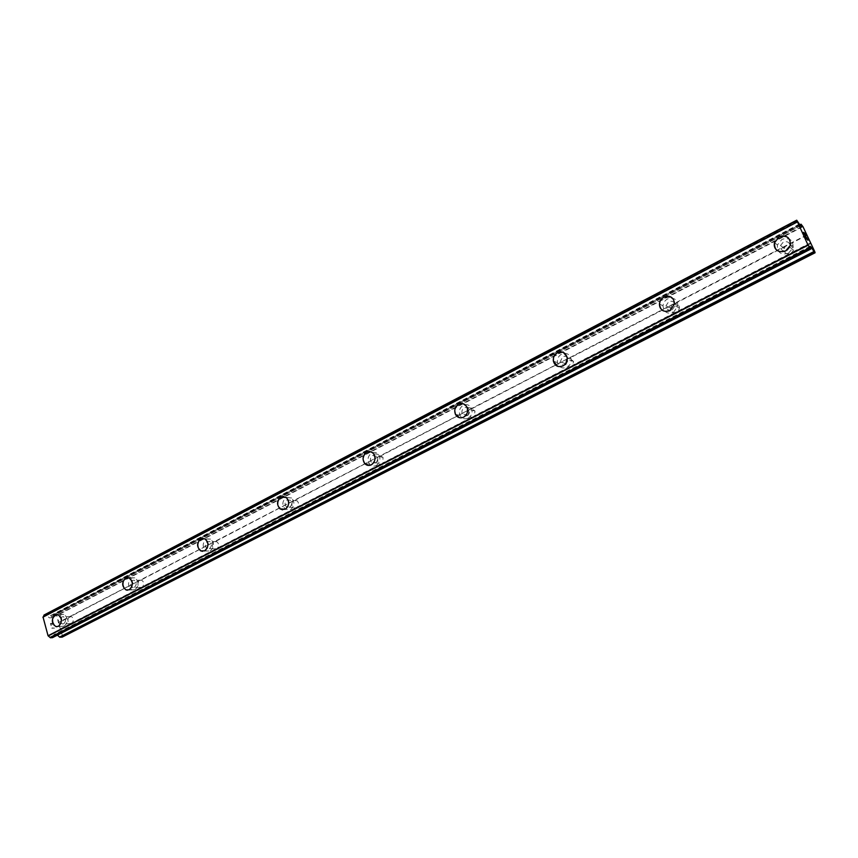 <?xml version="1.0" encoding="UTF-8"?>
<svg xmlns="http://www.w3.org/2000/svg" width="858" height="858" viewBox="0 0 858 858"><rect width="100%" height="100%" fill="white"/><g stroke="black" fill="none" stroke-linecap="round" stroke-linejoin="round"><path stroke-width="0.64" stroke-dasharray="4.29 3.22" d="M68.672 617.492C67.342 620.27 67.803 622.318 70.056 623.616L72.533 622.597C73.874 619.83 73.413 617.781 71.182 616.473L58.451 622.79L56.789 615.647L55.706 614.628L53.528 614.736L51.995 617.771L49.453 617.878L46 614.95L44.123 615.014M63.824 623.755C66.238 621.138 66.109 618.8 63.438 616.741L61.894 616.923C59.47 619.562 59.61 621.9 62.312 623.938L63.824 623.755M56.778 614.425L57.829 614.553C62.291 617.996 62.495 621.921 58.451 626.308L56.95 626.715M138.728 581.22C137.355 583.901 137.763 585.971 139.951 587.408L142.053 587.28L142.868 586.4C144.241 583.74 143.844 581.67 141.667 580.222L139.961 580.33L70.774 616.398M134.352 587.355C136.851 584.834 136.787 582.453 134.191 580.233L132.261 580.351C129.762 582.904 129.837 585.285 132.464 587.483L134.352 587.355M127.585 577.563L128.99 577.842C133.322 581.563 133.408 585.542 129.236 589.768L127.456 590.218M213.277 542.621C211.894 545.141 212.205 547.2 214.243 548.809L216.838 548.809L217.728 547.876C219.122 545.377 218.811 543.329 216.806 541.709L214.575 541.698L140.959 580.062M209.459 548.594C211.99 546.235 212.055 543.843 209.642 541.441L207.196 541.43C204.654 543.822 204.612 546.214 207.057 548.594L209.459 548.594M203.056 538.309L204.976 538.856C208.998 542.899 208.88 546.889 204.654 550.836L202.52 551.34M292.782 501.458C291.42 503.732 291.602 505.737 293.329 507.496L295.023 508.097L297.576 506.788C298.938 504.547 298.777 502.541 297.082 500.782L294.144 500.493L215.658 541.387M289.607 507.239C292.117 505.115 292.342 502.767 290.283 500.193L287.14 499.892C284.609 502.048 284.406 504.397 286.518 506.96L289.607 507.239M283.698 496.428L286.315 497.501C289.736 501.823 289.35 505.748 285.146 509.287L282.561 509.834M377.756 457.464L377.734 463.095L380.191 464.275L381.864 463.931L382.925 462.87L382.99 457.293L380.469 456.059L379.172 456.456L295.324 500.139M375.311 463.009C377.713 461.207 378.153 458.987 376.63 456.338L372.619 455.48C370.206 457.314 369.787 459.556 371.353 462.194L375.311 463.009M370.077 451.64L373.509 453.678C376.019 458.118 375.268 461.84 371.267 464.832L368.061 465.411M468.758 410.349L468.157 415.229L471.428 417.32L473.187 416.956L474.356 415.819L475 411.014L471.675 408.837L470.259 409.298L380.469 456.059M467.181 415.594C469.347 414.157 470.012 412.172 469.176 409.641C468.007 407.593 466.366 407.003 464.232 407.872C462.044 409.352 461.4 411.357 462.29 413.899C463.459 415.883 465.09 416.452 467.181 415.594M462.859 403.668L466.988 407.218C468.361 411.443 467.245 414.768 463.62 417.17L459.588 417.728M566.484 359.759L565.454 363.62L569.401 366.913L571.267 366.505L572.543 365.294L573.594 361.508L569.615 358.129L568.06 358.644L471.675 408.837M565.894 364.65L568.382 359.663C567.481 356.681 565.572 355.705 562.666 356.735L560.199 361.808C561.132 364.714 563.03 365.669 565.894 364.65M562.859 352.209L567.106 357.593C567.428 361.272 566.033 364.039 562.912 365.916L557.721 366.366M671.696 305.287L670.527 308.14C670.645 310.993 672.093 312.484 674.892 312.623L678.281 310.886L679.439 308.119C679.364 305.201 677.917 303.678 675.074 303.539L569.615 358.129M672.254 309.77L674.967 305.727C674.56 301.855 672.479 300.493 668.714 301.641L666.001 305.759C666.452 309.566 668.532 310.896 672.254 309.77M670.956 296.975C673.476 298.509 674.667 300.826 674.506 303.946L669.937 310.671L663.191 310.8M790.894 253.528L793.511 250.193C794.015 246.686 792.481 244.809 788.931 244.584L785.274 246.482L784.201 248.488C783.751 251.952 785.285 253.786 788.792 254.011L790.894 253.528M787.172 250.461L789.918 247.179C790.132 242.578 787.923 240.883 783.279 242.117L780.523 245.463C780.362 250.01 782.582 251.673 787.172 250.461M788.137 237.687C790.357 239.757 791.065 242.353 790.25 245.485L785.66 250.944C782.432 252.445 779.493 252.231 776.865 250.322M788.47 253.249L793.039 247.833C793.435 240.111 789.746 237.28 781.981 239.339L777.391 244.97C777.144 252.509 780.844 255.276 788.47 253.249M785.928 251.158L790.518 245.71C790.915 237.945 787.215 235.092 779.407 237.173L774.785 242.835C774.538 250.429 778.26 253.207 785.928 251.158M673.433 312.484L677.97 305.802C677.305 299.313 673.83 297.029 667.535 298.938C664.821 300.482 663.32 302.788 663.02 305.856C663.792 312.151 667.267 314.36 673.433 312.484M670.27 310.843L674.828 304.118C674.173 297.587 670.677 295.291 664.349 297.222C661.625 298.777 660.113 301.094 659.802 304.182C660.585 310.521 664.071 312.741 670.27 310.843M566.966 367.299C570.077 365.444 571.471 362.677 571.138 359.03C569.637 354.022 566.462 352.381 561.593 354.097C558.419 356.049 557.046 358.88 557.496 362.602C559.073 367.417 562.226 368.983 566.966 367.299M563.298 366.055C566.419 364.178 567.814 361.4 567.492 357.732C565.98 352.692 562.784 351.04 557.904 352.777C554.708 354.729 553.335 357.582 553.785 361.325C555.362 366.173 558.537 367.739 563.298 366.055M468.168 418.178C471.761 415.787 472.876 412.494 471.514 408.29C469.583 404.847 466.827 403.85 463.256 405.308C459.598 407.786 458.515 411.154 460.038 415.39C461.979 418.661 464.693 419.583 468.168 418.178M464.06 417.267C467.674 414.864 468.79 411.55 467.417 407.325C465.476 403.861 462.719 402.863 459.127 404.322C455.459 406.821 454.375 410.199 455.898 414.468C457.85 417.749 460.574 418.683 464.06 417.267M376.212 465.519C380.201 462.537 380.941 458.848 378.442 454.429C376.523 452.305 374.281 451.812 371.729 452.97C367.696 456.048 366.999 459.791 369.648 464.199C371.546 466.194 373.734 466.634 376.212 465.519M371.739 464.897C375.74 461.904 376.48 458.183 373.981 453.753C372.061 451.608 369.809 451.126 367.235 452.284C363.191 455.384 362.494 459.148 365.154 463.577C367.052 465.583 369.251 466.023 371.739 464.897M290.433 509.684C294.616 506.166 295.002 502.262 291.591 497.972L286.315 497.447C282.1 501.051 281.767 504.987 285.306 509.244L290.433 509.684M285.65 509.33C289.843 505.791 290.229 501.866 286.808 497.543L281.521 497.018C277.295 500.654 276.962 504.601 280.512 508.88L285.65 509.33M210.221 550.986C214.436 547.061 214.543 543.093 210.542 539.081L206.435 539.038C202.198 543.05 202.134 547.029 206.242 550.997L210.221 550.986M205.18 550.857C209.416 546.911 209.524 542.921 205.512 538.878L201.383 538.845C197.136 542.867 197.072 546.878 201.19 550.868L205.18 550.857M135.049 589.693C139.2 585.499 139.125 581.542 134.803 577.831L131.564 578.024C127.402 582.292 127.52 586.25 131.917 589.907L135.049 589.693M129.794 589.757C133.955 585.542 133.88 581.563 129.547 577.842L126.308 578.035C122.136 582.314 122.244 586.304 126.652 589.972L129.794 589.757M64.468 626.04C68.501 621.675 68.286 617.781 63.835 614.349L61.25 614.639C57.218 619.058 57.454 622.962 61.958 626.34L64.468 626.04M59.02 626.276C63.063 621.9 62.859 617.975 58.398 614.532L55.802 614.821C51.759 619.261 51.995 623.187 56.51 626.576L59.02 626.276M806.574 238.17L807.153 239.425M806.649 237.623L807.732 239.94M805.48 236.561L807.957 240.326M803.603 232.314L804.911 234.995M804.439 232.947L805.598 235.414M803.871 232.711L805.941 236.047M50.697 623.68L51.812 623.627L50.708 623.669L51.233 625.579L50.708 623.669M51.812 623.627L52.102 624.667L51.812 623.627M52.284 624.656L51.995 623.627L52.295 624.656M53.818 625.471L53.228 623.326L50.44 623.434L51.04 625.589L50.45 623.434L53.228 623.326L53.829 625.471M51.791 628.228L54.569 628.11L51.791 628.228M54.569 628.11L52.081 627.97L54.569 628.099M62.044 637.194L62.527 636.089L58.451 622.79M52.51 637.623L54.011 634.555L56.553 634.405L57.454 635.113M785.274 246.482L675.074 303.539M806.831 234.845L58.655 622.318M806.938 235.264L788.931 244.584M788.792 254.011L678.281 310.886M674.892 312.623L572.543 365.294M569.401 366.913L474.356 415.819M471.428 417.32L382.925 462.87M380.191 464.275L297.576 506.788M295.023 508.097L217.728 547.876M215.347 549.109L142.868 586.4M140.626 587.558L72.533 622.597M70.431 623.68L60.178 628.946M802.959 226.662L56.789 615.647M801.994 225.053L55.706 614.628M814.832 251.769L62.527 636.089M810.928 243.522L60.639 629.386M810.52 242.835L792.46 252.123M53.528 614.736L799.903 224.775L53.689 614.693M799.956 224.871L53.357 614.929M801.608 226.78L52.102 617.653M801.64 226.802L51.898 617.792M800.535 225.793L49.453 617.878M800.353 225.536L49.174 617.76M799.613 224.292L48.348 616.977M799.463 224.067L48.134 616.859M797.951 221.568L46.429 615.293M797.597 220.999L46 614.95M810.767 248.702L52.574 637.333M53.228 635.714L810.338 247.19L53.378 635.649M810.381 247.104L53.518 635.521M810.177 246.343L53.904 634.673M810.177 246.3L54.108 634.534M810.381 247.705L56.553 634.405M810.488 248.005L56.821 634.523M71.182 616.473L63.438 616.741M141.667 580.222L134.191 580.233M216.806 541.709L209.642 541.441M297.082 500.782L290.283 500.193M382.99 457.293L376.63 456.338M475 411.014L469.176 409.641M573.594 361.508L568.382 359.663M679.439 308.119L674.967 305.727M793.511 250.193L789.918 247.179M793.039 247.833L790.518 245.71M677.97 305.802L674.828 304.118M571.138 359.03L567.492 357.732M471.514 408.29L467.417 407.325M378.442 454.429L373.981 453.753M291.591 497.972L286.808 497.543M210.542 539.081L205.512 538.878M134.803 577.831L129.547 577.842M63.835 614.349L58.398 614.532M61.958 626.34L56.51 626.576M131.917 589.907L126.652 589.972M206.242 550.997L201.19 550.868M285.306 509.244L280.512 508.88M369.648 464.199L365.154 463.577M460.038 415.39L455.898 414.468M557.496 362.602L553.785 361.325M663.02 305.856L659.802 304.182M777.391 244.97L774.785 242.835M784.201 248.488L780.523 245.463M670.527 308.14L666.001 305.759M565.454 363.62L560.199 361.808M468.157 415.229L462.29 413.899M377.734 463.095L371.353 462.194M293.329 507.496L286.518 506.96M214.243 548.809L207.057 548.594M139.951 587.408L132.464 587.483M70.056 623.616L62.312 623.938M801.672 226.823L668.629 296.203M668.618 296.214L51.995 617.771M797.211 221.954L43.243 616.956M810.317 247.233L53.41 635.639M810.177 246.257L54.011 634.555"/><path stroke-width="1.29" d="M56.95 626.715L55.942 626.608C51.426 623.208 51.19 619.283 55.234 614.843L56.778 614.425M55.223 614.843L57.818 614.553C62.28 617.996 62.484 621.921 58.441 626.308L55.931 626.608C51.416 623.208 51.18 619.283 55.223 614.843M127.456 590.218L126.105 589.982C121.697 586.304 121.579 582.325 125.751 578.035L127.585 577.563M125.74 578.035L128.979 577.842C133.312 581.563 133.398 585.542 129.226 589.768L126.094 589.982C121.686 586.304 121.568 582.325 125.74 578.035M202.52 551.34L200.654 550.847C196.546 546.857 196.611 542.846 200.858 538.824L203.056 538.309M200.847 538.824L204.965 538.856C208.987 542.899 208.869 546.889 204.644 550.836L200.643 550.847C196.536 546.857 196.6 542.846 200.847 538.824M282.561 509.834L280.008 508.848C276.458 504.558 276.791 500.611 281.016 496.975L283.698 496.428M281.006 496.975L286.304 497.501C289.725 501.823 289.339 505.748 285.146 509.287L279.998 508.848C276.448 504.558 276.78 500.6 281.006 496.975M368.061 465.411L364.671 463.502C362.022 459.073 362.719 455.308 366.763 452.209L370.077 451.64M366.752 452.209C369.326 451.051 371.578 451.533 373.498 453.678C376.008 458.118 375.257 461.84 371.257 464.832C368.768 465.958 366.57 465.519 364.671 463.502C362.012 459.073 362.709 455.308 366.752 452.209M459.588 417.728L455.459 414.36C453.936 410.103 455.019 406.724 458.698 404.225L462.859 403.668M458.687 404.215C462.28 402.756 465.036 403.753 466.977 407.218C468.35 411.443 467.235 414.757 463.62 417.17C460.135 418.586 457.411 417.653 455.448 414.36C453.925 410.103 455.008 406.713 458.687 404.215M557.721 366.366L553.389 361.197C552.949 357.443 554.322 354.59 557.518 352.638L562.859 352.209M557.507 352.638C562.387 350.901 565.583 352.552 567.095 357.593C567.428 361.261 566.023 364.039 562.902 365.916C558.14 367.61 554.965 366.034 553.389 361.197C552.938 357.443 554.311 354.59 557.507 352.638M663.191 310.8C660.639 309.352 659.405 307.089 659.47 304C659.77 300.922 661.293 298.595 664.017 297.04L670.956 296.975M664.006 297.04C670.345 295.109 673.841 297.404 674.495 303.936L669.937 310.671C663.727 312.559 660.242 310.339 659.459 304C659.77 300.911 661.282 298.595 664.006 297.04M776.865 250.322C774.581 248.316 773.798 245.753 774.506 242.621L779.128 236.947C782.464 235.382 785.467 235.628 788.137 237.687M779.128 236.937C786.936 234.856 790.647 237.709 790.25 245.474L785.66 250.933C777.981 252.981 774.259 250.204 774.506 242.61L779.128 236.937M806.67 238.974L805.555 236.636L806.659 238.985M807.163 239.425L806.574 238.17M806.649 238.224L807.249 239.5L806.638 238.224M807.743 239.94L806.649 237.623M807.946 240.304L805.49 236.572M804.911 234.995L803.603 232.314M803.957 232.743L804.493 233.591L803.946 232.743M804.493 233.591L805.598 235.414L804.482 233.601M805.598 235.414L804.439 232.947M804.718 234.642L804.257 233.902L804.718 234.642M804.268 233.891L803.871 233.076L804.268 233.891M804.514 233.001L805.984 236.122L803.764 232.615M805.941 236.047L804.504 233.001M811.475 247.49L810.177 246.257L810.831 249.002L807.979 244.98L796.707 220.195L800.535 225.793L801.672 226.823L801.029 224.185L802.959 226.662L814.832 251.769L815.1 252.767L814.21 251.984L811.475 247.49L810.488 248.005M43.029 617.041L797.157 221.954L43.029 617.041L48.059 635.757L50.461 637.805L52.51 637.623M57.454 635.113L59.567 637.097L62.044 637.194L815.1 252.767M796.707 220.227L44.015 615.036L43.415 616.838M797.157 222.072L42.9 617.202M807.946 244.916L48.059 635.757M801.018 224.249L799.924 224.817L801.029 224.185M801.04 224.313L799.956 224.871M796.803 220.506L43.887 615.379M797.146 222.029L42.921 617.159M807.979 244.98L48.102 635.799M808.139 245.206L48.316 635.917M809.641 247.705L50.032 637.473M809.995 248.273L50.461 637.805M810.831 249.002L52.338 637.709M811.293 247.233L810.381 247.705M813.91 251.555L59.567 637.097M814.21 251.984L60.028 637.301M796.707 220.195L44.015 615.036M810.864 249.024L52.435 637.687"/></g></svg>
